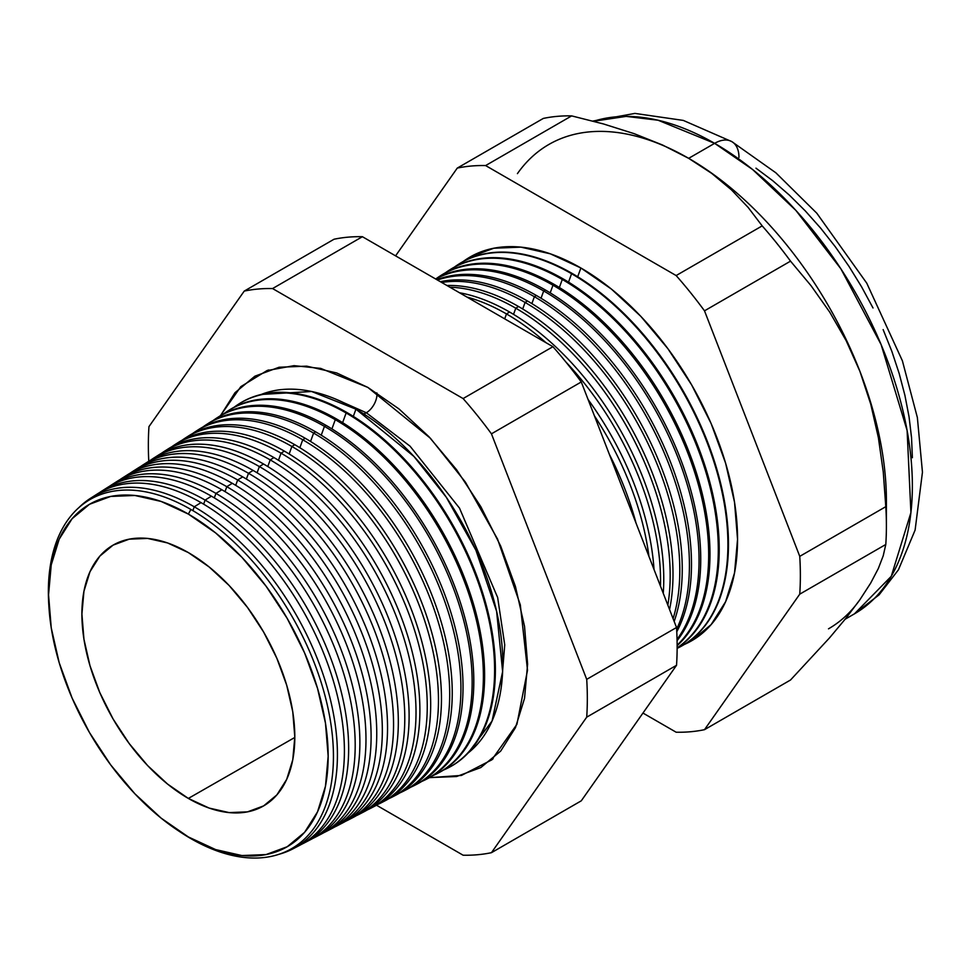 <?xml version="1.0" encoding="UTF-8"?>
<svg xmlns="http://www.w3.org/2000/svg" width="971" height="971" viewBox="0 0 971 971"><rect width="100%" height="100%" fill="white"/><g stroke="black" fill="none" stroke-linecap="round" stroke-linejoin="round"><path stroke-width="1.46" d="M468.192 752.926L492.066 721.004L502.626 671.616L496.618 611.317L475.936 550.278L446.308 497.261L413.937 456.443L355.932 409.167L311.618 391.495L261.235 394.457A207.697 119.919 -120 0 1 355.932 409.167L353.31 416.389L355.932 409.167A207.697 119.919 -120 0 1 489.117 584.19A207.697 119.919 -120 0 1 468.192 752.926M334.874 398.765L366.322 412.748A15.063 8.69 120 0 0 376.894 392.927A15.063 8.69 -60 0 1 366.322 412.748L410.053 446.175L459.514 508.136L497.662 597.541L504.738 644.865L501.279 686.995L504.738 644.865L497.662 597.541L459.514 508.136L410.053 446.175L366.322 412.748A15.063 8.69 -60 0 1 363.688 413.889M220.393 415.722L240.808 386.664L266.989 370.582L294.019 365.654L320.685 368.397L367.839 387.405L399.008 408.949L428.976 436.744L456.601 469.746L480.815 506.668L500.684 546.09L515.443 586.508L524.534 626.368L527.605 664.128L524.534 698.343L515.443 727.704L500.684 751.081L480.815 767.563L456.601 776.521L428.976 777.625M48.853 605.673A201.58 116.386 60 0 1 190.899 509.459A201.58 116.386 60 0 1 333.441 756.336A201.58 116.386 60 0 1 190.899 838.628A201.58 116.386 -120 0 0 333.441 756.336A201.58 116.386 -120 0 0 190.899 509.459L188.35 514.072A197.72 114.153 60 0 1 328.162 756.227A197.72 114.153 60 0 1 188.35 836.941L215.635 849.589L241.852 855.548L266.03 854.577L287.21 846.736L304.603 832.317L317.517 811.865L325.479 786.17L328.162 756.227L325.479 723.177L317.517 688.305L304.603 652.937L287.21 618.43L266.03 586.132L241.852 557.257L215.635 532.921L188.35 514.072L161.077 501.437L134.86 495.477L110.682 496.436L89.502 504.289L72.109 518.708L59.195 539.16L51.232 564.855L48.55 594.798L51.232 627.836L59.195 662.72L72.109 698.088L89.502 732.583L110.682 764.893L134.86 793.768L161.077 818.092L188.35 836.941A197.72 114.153 60 0 1 177.839 830.411A197.72 114.153 60 0 1 48.951 607.166A197.72 114.153 60 0 1 188.35 514.072L190.899 509.459A201.58 116.386 -120 0 0 48.768 604.363L48.951 607.166M194.261 506.789L192.865 510.6L194.261 506.789A202.466 116.896 60 0 1 327.191 687.48A202.466 116.896 60 0 1 292.963 848.836A202.466 116.896 60 0 1 279.284 854.189A202.466 116.896 -120 0 0 330.249 698.938A202.466 116.896 -120 0 0 194.261 506.789L201.009 502.614A202.805 117.09 60 0 1 335.031 686.679A202.805 117.09 60 0 1 296.361 846.93A202.805 117.09 -120 0 0 299.869 845.231A202.805 117.09 -120 0 0 334.158 683.608A202.805 117.09 -120 0 0 201.009 502.614L194.261 506.789A202.466 116.896 -120 0 0 79.076 507.42A202.466 116.896 60 0 1 90.558 498.257A202.466 116.896 60 0 1 194.261 506.789M205.112 500.089L203.631 504.155L205.112 500.089A203 117.2 60 0 1 338.394 681.254A203 117.2 60 0 1 304.069 843.034A203 117.2 60 0 1 301.957 844.102A203 117.2 -120 0 0 338.928 683.123A203 117.2 -120 0 0 205.112 500.089L211.423 496.181A203.315 117.382 60 0 1 345.737 680.501A203.315 117.382 60 0 1 307.261 841.262A203.315 117.382 -120 0 0 310.538 839.66A203.315 117.382 -120 0 0 344.923 677.637A203.315 117.382 -120 0 0 211.423 496.181L205.112 500.089A203 117.2 -120 0 0 99.151 492.843A203 117.2 60 0 1 101.13 491.532A203 117.2 60 0 1 205.112 500.089M215.95 493.389L214.324 497.88L215.95 493.389A203.534 117.515 60 0 1 349.596 675.039A203.534 117.515 60 0 1 315.187 837.245A203.534 117.515 60 0 1 312.832 838.41A203.534 117.515 -120 0 0 350.179 677.09A203.534 117.515 -120 0 0 215.95 493.389L221.849 489.748A203.825 117.685 60 0 1 356.442 674.335A203.825 117.685 60 0 1 318.16 835.594A203.825 117.685 -120 0 0 321.219 834.101A203.825 117.685 -120 0 0 355.677 671.653A203.825 117.685 -120 0 0 221.849 489.748L215.95 493.389A203.534 117.515 -120 0 0 109.529 486.253A203.534 117.515 60 0 1 111.701 484.808A203.534 117.515 60 0 1 215.95 493.389M226.801 486.689L225.017 491.617L226.801 486.689A204.08 117.819 60 0 1 360.799 668.813A204.08 117.819 60 0 1 326.292 831.443A204.08 117.819 60 0 1 323.719 832.717A204.08 117.819 -120 0 0 361.43 671.07A204.08 117.819 -120 0 0 226.801 486.689L232.263 483.315A204.347 117.977 60 0 1 367.135 668.157A204.347 117.977 60 0 1 329.048 829.926A204.347 117.977 -120 0 0 331.888 828.53A204.347 117.977 -120 0 0 366.431 665.681A204.347 117.977 -120 0 0 232.263 483.315L226.801 486.689A204.08 117.819 -120 0 0 119.894 479.674A204.08 117.819 60 0 1 122.285 478.084A204.08 117.819 60 0 1 226.801 486.689M237.652 479.99L235.71 485.342L237.652 479.99A204.614 118.134 60 0 1 371.99 662.586A204.614 118.134 60 0 1 337.398 825.653A204.614 118.134 60 0 1 334.607 827.025A204.614 118.134 -120 0 0 372.694 665.038A204.614 118.134 -120 0 0 237.652 479.99L242.689 476.87A204.857 118.28 60 0 1 377.84 661.991A204.857 118.28 60 0 1 339.947 824.258A204.857 118.28 -120 0 0 342.557 822.959A204.857 118.28 -120 0 0 377.197 659.697A204.857 118.28 -120 0 0 242.689 476.87L237.652 479.99A204.614 118.134 -120 0 0 130.26 473.095A204.614 118.134 60 0 1 132.857 471.36A204.614 118.134 60 0 1 237.652 479.99M248.503 473.278L246.391 479.067L248.503 473.278A205.148 118.438 60 0 1 383.193 656.372A205.148 118.438 60 0 1 348.516 819.852A205.148 118.438 60 0 1 345.494 821.332A205.148 118.438 -120 0 0 383.946 659.006A205.148 118.438 -120 0 0 248.503 473.278L253.103 470.437A205.379 118.571 60 0 1 388.546 655.813A205.379 118.571 60 0 1 350.847 818.577A205.379 118.571 -120 0 0 353.226 817.4A205.379 118.571 -120 0 0 387.951 653.726A205.379 118.571 -120 0 0 253.103 470.437L248.503 473.278A205.148 118.438 -120 0 0 140.637 466.517A205.148 118.438 60 0 1 143.429 464.636A205.148 118.438 60 0 1 248.503 473.278M359.622 814.062L363.894 811.829A205.888 118.875 -120 0 0 398.705 647.742A205.888 118.875 -120 0 0 263.529 464.004L259.354 466.578L257.084 472.804L259.354 466.578A205.682 118.753 60 0 1 394.396 650.145A205.682 118.753 60 0 1 359.622 814.062A205.682 118.753 60 0 1 356.381 815.64A205.682 118.753 -120 0 0 395.197 652.985A205.682 118.753 -120 0 0 259.354 466.578L263.529 464.004A205.888 118.875 60 0 1 399.251 649.648A205.888 118.875 60 0 1 361.734 812.909M370.728 808.26L374.563 806.258A206.398 119.166 -120 0 0 409.471 641.77A206.398 119.166 -120 0 0 273.943 457.572L270.205 459.878L267.778 466.529L270.205 459.878A206.216 119.057 60 0 1 405.599 643.919A206.216 119.057 60 0 1 370.728 808.26A206.216 119.057 60 0 1 367.256 809.948A206.216 119.057 -120 0 0 406.461 646.953A206.216 119.057 -120 0 0 270.205 459.878L273.943 457.572A206.398 119.166 60 0 1 409.956 643.47A206.398 119.166 60 0 1 372.633 807.229M381.846 802.471L385.244 800.699A206.92 119.469 -120 0 0 420.225 635.799A206.92 119.469 -120 0 0 284.369 451.127L281.044 453.178L278.471 460.266L281.044 453.178A206.75 119.372 60 0 1 416.802 637.692A206.75 119.372 60 0 1 381.846 802.471A206.75 119.372 60 0 1 378.144 804.255A206.75 119.372 -120 0 0 417.712 640.921A206.75 119.372 -120 0 0 281.044 453.178L284.369 451.127A206.92 119.469 60 0 1 420.649 637.304A206.92 119.469 60 0 1 383.521 801.561M392.952 796.669L395.913 795.128A207.43 119.761 -120 0 0 430.978 629.815A207.43 119.761 -120 0 0 294.783 444.694L291.895 446.478L289.164 453.991L291.895 446.478A207.284 119.676 60 0 1 427.993 631.478A207.284 119.676 60 0 1 392.952 796.669A207.284 119.676 60 0 1 389.031 798.563A207.284 119.676 -120 0 0 428.964 634.9A207.284 119.676 -120 0 0 291.895 446.478L294.783 444.694A207.43 119.761 60 0 1 431.355 631.126A207.43 119.761 60 0 1 394.42 795.88M404.057 790.88L406.582 789.557A207.952 120.064 -120 0 0 441.744 623.843A207.952 120.064 -120 0 0 305.21 438.261L302.746 439.778L299.857 447.728L302.746 439.778A207.83 119.991 60 0 1 439.195 625.251A207.83 119.991 60 0 1 404.057 790.88A207.83 119.991 60 0 1 399.906 792.87A207.83 119.991 -120 0 0 440.215 628.868A207.83 119.991 -120 0 0 302.746 439.778L305.21 438.261A207.952 120.064 60 0 1 442.06 624.96A207.952 120.064 60 0 1 405.308 790.212M415.175 785.078L417.251 783.998A208.462 120.355 -120 0 0 452.498 617.859A208.462 120.355 -120 0 0 315.624 431.828L313.597 433.078L310.55 441.453L313.597 433.078A208.364 120.295 60 0 1 450.398 619.025A208.364 120.295 60 0 1 415.175 785.078A208.364 120.295 60 0 1 410.794 787.178A208.364 120.295 -120 0 0 451.466 622.848A208.364 120.295 -120 0 0 313.597 433.078L315.624 431.828A208.462 120.355 60 0 1 452.765 618.782A208.462 120.355 60 0 1 416.207 784.532M426.281 779.288L427.92 778.426A208.971 120.647 -120 0 0 463.252 611.888A208.971 120.647 -120 0 0 326.05 425.383L324.448 426.378L321.243 435.19L324.448 426.378A208.899 120.61 60 0 1 461.601 612.81A208.899 120.61 60 0 1 426.281 779.288A208.899 120.61 60 0 1 421.669 781.473A208.899 120.61 -120 0 0 462.73 616.816A208.899 120.61 -120 0 0 324.448 426.378L326.05 425.383A208.971 120.647 60 0 1 463.458 612.616A208.971 120.647 60 0 1 427.094 778.851M437.387 773.486L438.589 772.867A209.493 120.95 -120 0 0 474.018 605.904A209.493 120.95 -120 0 0 336.464 418.95L335.286 419.678L331.924 428.915L335.286 419.678A209.433 120.914 60 0 1 472.804 606.584A209.433 120.914 60 0 1 437.387 773.486A209.433 120.914 60 0 1 432.556 775.78A209.433 120.914 -120 0 0 473.982 610.783A209.433 120.914 -120 0 0 335.286 419.678L336.464 418.95A209.493 120.95 60 0 1 474.164 606.45A209.493 120.95 60 0 1 437.994 773.171M346.137 412.978L342.617 422.652L346.137 412.978A209.967 121.229 60 0 1 483.995 600.357A209.967 121.229 60 0 1 448.505 767.697A209.967 121.229 60 0 1 443.431 770.088A209.967 121.229 -120 0 0 485.233 604.763A209.967 121.229 -120 0 0 346.137 412.978L346.89 412.517A210.003 121.241 60 0 1 484.869 600.272A210.003 121.241 60 0 1 448.881 767.491A210.003 121.241 -120 0 0 449.27 767.296A210.003 121.241 -120 0 0 484.772 599.932A210.003 121.241 -120 0 0 346.89 412.517L346.137 412.978A209.967 121.229 -120 0 0 233.999 407.322A209.967 121.229 60 0 1 238.599 404.13A209.967 121.229 60 0 1 346.137 412.978M609.315 454.234A217.152 125.38 60 0 1 636.029 523.09A217.152 125.38 -120 0 0 609.315 454.234M648.944 556.383A217.431 125.538 -120 0 0 594.398 415.794A217.431 125.538 60 0 1 648.944 556.383M588.062 399.457A217.601 125.635 60 0 1 654.017 569.455A217.601 125.635 -120 0 0 588.062 399.457M506.486 313.936L504.702 318.852L506.486 313.936A217.892 125.793 60 0 1 546.018 342.714A217.892 125.793 -120 0 0 506.486 313.936L509.581 312.019A218.038 125.89 60 0 1 663.254 593.245A218.038 125.89 -120 0 0 509.581 312.019L506.486 313.936A217.892 125.793 -120 0 0 466.954 297.065A217.892 125.793 60 0 1 506.486 313.936M660.486 586.12A217.892 125.793 -120 0 0 565.656 361.746A217.892 125.793 60 0 1 660.486 586.12M515.783 308.195L513.538 314.361L515.783 308.195A218.341 126.06 60 0 1 667.854 605.103A218.341 126.06 -120 0 0 515.783 308.195L518.514 306.508A218.475 126.145 60 0 1 669.565 609.521A218.475 126.145 -120 0 0 518.514 306.508L515.783 308.195A218.341 126.06 -120 0 0 449.864 287.198A218.341 126.06 60 0 1 515.783 308.195M525.08 302.442L522.701 308.984L525.08 302.442A218.803 126.327 60 0 1 673.085 618.612A218.803 126.327 -120 0 0 525.08 302.442L527.447 300.986A218.924 126.4 60 0 1 674.177 621.416A218.924 126.4 -120 0 0 527.447 300.986L525.08 302.442A218.803 126.327 -120 0 0 441.684 282.476A218.803 126.327 60 0 1 525.08 302.442M534.39 296.701L531.865 303.62L534.39 296.701A219.264 126.594 60 0 1 676.629 629.074A219.264 126.594 -120 0 0 534.39 296.701L536.38 295.475A219.361 126.655 60 0 1 676.775 631.781A219.361 126.655 -120 0 0 536.38 295.475L534.39 296.701A219.264 126.594 -120 0 0 437.46 280.036A219.264 126.594 60 0 1 534.39 296.701M543.687 290.96L541.029 298.243L543.687 290.96A219.725 126.861 60 0 1 678.814 459.841A219.725 126.861 60 0 1 677.054 639.391A219.725 126.861 -120 0 0 678.814 459.841A219.725 126.861 -120 0 0 543.687 290.96L545.314 289.953A219.798 126.91 60 0 1 681.266 460.934A219.798 126.91 60 0 1 677.09 640.666A219.798 126.91 -120 0 0 681.266 460.934A219.798 126.91 -120 0 0 545.314 289.953L543.687 290.96A219.725 126.861 -120 0 0 435.712 279.029A219.725 126.861 60 0 1 543.687 290.96M552.985 285.219L550.205 292.866L552.985 285.219A220.186 127.128 60 0 1 692.384 465.412A220.186 127.128 60 0 1 677.139 645.145A220.186 127.128 -120 0 0 692.384 465.412A220.186 127.128 -120 0 0 552.985 285.219L554.235 284.442A220.247 127.165 60 0 1 694.156 466.056A220.247 127.165 60 0 1 677.151 645.666A220.247 127.165 -120 0 0 694.156 466.056A220.247 127.165 -120 0 0 554.235 284.442L552.985 285.219A220.186 127.128 -120 0 0 436.537 278.434A220.186 127.128 60 0 1 440.203 275.934A220.186 127.128 60 0 1 552.985 285.219M562.282 279.466L559.369 287.489L562.282 279.466A220.648 127.383 60 0 1 705.14 469.673A220.648 127.383 60 0 1 677.151 647.863A220.648 127.383 -120 0 0 705.14 469.673A220.648 127.383 -120 0 0 562.282 279.466L563.168 278.92A220.684 127.419 60 0 1 706.318 470.025A220.684 127.419 60 0 1 677.151 647.997A220.684 127.419 -120 0 0 706.318 470.025A220.684 127.419 -120 0 0 563.168 278.92L562.282 279.466A220.648 127.383 -120 0 0 445.422 272.79A220.648 127.383 60 0 1 449.27 270.181A220.648 127.383 60 0 1 562.282 279.466M571.579 273.725L568.533 282.124L571.579 273.725A221.097 127.65 60 0 1 716.756 471.044A221.097 127.65 60 0 1 679.372 647.256A221.097 127.65 60 0 1 677.139 648.373A221.097 127.65 -120 0 0 717.302 473.011A221.097 127.65 -120 0 0 571.579 273.725L572.101 273.409A221.133 127.674 60 0 1 717.363 470.984A221.133 127.674 60 0 1 679.639 647.111A221.133 127.674 -120 0 0 679.906 646.977A221.133 127.674 -120 0 0 717.29 470.753A221.133 127.674 -120 0 0 572.101 273.409L571.579 273.725A221.097 127.65 -120 0 0 454.319 267.159A221.097 127.65 60 0 1 458.336 264.415A221.097 127.65 60 0 1 571.579 273.725M463.191 261.527L470.098 257.012L493.838 248.224L520.929 247.144L550.314 253.819L580.876 267.984L577.696 276.747L580.876 267.984L611.439 289.103L640.836 316.364L667.914 348.723L691.655 384.929L711.148 423.587L725.616 463.228L734.537 502.31L737.547 539.342L734.537 572.89L725.616 601.68L711.148 624.596L691.655 640.763L684.3 644.489A221.558 127.917 -120 0 0 727.473 469.709A221.558 127.917 -120 0 0 580.876 267.984A221.558 127.917 -120 0 0 463.203 261.515M548.846 144.485A279.636 161.453 60 0 1 688.67 158.334L662.562 145.019L634.112 133.646L603.586 123.985L571.652 115.889L485.621 165.568L676.144 275.558L762.186 225.891L676.144 275.558A310.404 179.21 60 0 1 704.497 310.829L790.528 261.15L704.497 310.829L799.752 556.359L885.795 506.68L799.752 556.359A310.404 179.21 60 0 1 799.752 594.155L885.795 544.476A310.404 179.21 -120 0 0 885.795 506.68L883.258 471.93L878.391 437.703L870.732 404.118L859.918 371.359L846.166 340.675L829.78 312.213L811.076 285.741L790.528 261.15A310.404 179.21 -120 0 0 762.186 225.891L748.168 207.466L731.454 189.855L711.755 173.421L688.67 158.334L714.632 143.344A34.422 19.869 -60 0 1 731.843 141.632A34.422 19.869 120 0 0 714.632 143.344L752.622 169.524L795.819 210.343L840.898 268.846L881.122 344.608L907.108 430.469L910.919 512.591L891.269 576.289L854.456 613.842A279.636 161.453 -120 0 0 897.313 389.759A279.636 161.453 -120 0 0 714.632 143.344L688.67 158.334A279.636 161.453 60 0 1 859.918 371.359A279.636 161.453 60 0 1 886.122 512.882M859.918 599.69L870.647 583.146L859.918 599.69L846.008 618.163L829.562 637.838L790.528 680.003L704.497 729.682L790.528 680.003L829.562 637.838L846.008 618.163L859.918 599.69A279.636 161.453 60 0 1 828.494 628.832M188.35 798.429A150.554 86.917 60 0 1 90.06 665.96A150.554 86.917 60 0 1 112.879 545.253A150.554 86.917 60 0 1 188.35 552.584L209.129 566.943L229.095 585.464L247.496 607.445L263.627 632.048L276.869 658.326L286.712 685.247L292.769 711.804L294.808 736.977L292.769 759.771L286.712 779.337L276.869 794.909L263.627 805.894L247.496 811.865L229.095 812.593L209.129 808.066L188.35 798.429L167.582 784.083L147.616 765.561L129.216 743.568L113.085 718.977L99.843 692.699L90 665.766L83.943 639.209L81.904 614.048L83.943 591.254L90 571.688L99.843 556.116L113.085 545.132L129.216 539.16L147.616 538.42L167.582 542.959L188.35 552.584A150.554 86.917 60 0 1 286.761 685.441A150.554 86.917 60 0 1 263.42 806.015A150.554 86.917 60 0 1 188.35 798.429L294.808 737.45L188.35 798.429M104.261 489.663A203.315 117.382 60 0 1 211.423 496.181A203.315 117.382 -120 0 0 107.296 487.612L101.13 491.532M114.614 483.06A203.825 117.685 60 0 1 221.849 489.748A203.825 117.685 -120 0 0 117.442 481.155L111.701 484.808M232.263 483.315A204.347 117.977 -120 0 0 127.602 474.698A204.347 117.977 60 0 1 232.263 483.315M135.333 469.855A204.857 118.28 60 0 1 242.689 476.87A204.857 118.28 -120 0 0 137.761 468.24L132.857 471.36M145.699 463.252A205.379 118.571 60 0 1 253.103 470.437A205.379 118.571 -120 0 0 147.92 461.783L143.429 464.636M263.529 464.004A205.888 118.875 -120 0 0 158.079 455.326A205.888 118.875 60 0 1 263.529 464.004M151.003 459.938A205.682 118.753 60 0 1 154.001 457.911A205.682 118.753 60 0 1 259.354 466.578A205.682 118.753 -120 0 0 151.003 459.938M166.417 450.059A206.398 119.166 60 0 1 273.943 457.572A206.398 119.166 -120 0 0 168.226 448.869L164.572 451.187A206.216 119.057 60 0 1 270.205 459.878A206.216 119.057 -120 0 0 161.38 453.348A206.216 119.057 60 0 1 164.572 451.187M176.783 443.468A206.92 119.469 60 0 1 284.369 451.127A206.92 119.469 -120 0 0 178.385 442.412L175.156 444.463A206.75 119.372 60 0 1 281.044 453.178A206.75 119.372 -120 0 0 171.758 446.781A206.75 119.372 60 0 1 175.156 444.463M187.148 436.865A207.43 119.761 60 0 1 294.783 444.694A207.43 119.761 -120 0 0 188.544 435.955L185.728 437.751A207.284 119.676 60 0 1 291.895 446.478A207.284 119.676 -120 0 0 182.123 440.203A207.284 119.676 60 0 1 185.728 437.751M197.501 430.274A207.952 120.064 60 0 1 305.21 438.261A207.952 120.064 -120 0 0 198.703 429.498L196.3 431.027A207.83 119.991 60 0 1 302.746 439.778A207.83 119.991 -120 0 0 192.501 433.624A207.83 119.991 60 0 1 196.3 431.027M207.867 423.672A208.462 120.355 60 0 1 315.624 431.828A208.462 120.355 -120 0 0 208.85 423.04L206.872 424.303A208.364 120.295 60 0 1 313.597 433.078A208.364 120.295 -120 0 0 202.866 427.046A208.364 120.295 60 0 1 206.872 424.303M218.232 417.081A208.971 120.647 60 0 1 326.05 425.383A208.971 120.647 -120 0 0 219.009 416.583L217.443 417.579A208.899 120.61 60 0 1 324.448 426.378A208.899 120.61 -120 0 0 213.244 420.467A208.899 120.61 60 0 1 217.443 417.579M228.598 410.49A209.493 120.95 60 0 1 336.464 418.95A209.493 120.95 -120 0 0 229.168 410.126L228.027 410.854A209.433 120.914 60 0 1 335.286 419.678A209.433 120.914 -120 0 0 223.621 413.889A209.433 120.914 60 0 1 228.027 410.854M346.89 412.517A210.003 121.241 -120 0 0 239.327 403.669A210.003 121.241 -120 0 0 238.963 403.9A210.003 121.241 60 0 1 346.89 412.517M509.581 312.019A218.038 125.89 -120 0 0 459.501 292.757A218.038 125.89 60 0 1 509.581 312.019M518.514 306.508A218.475 126.145 -120 0 0 446.891 285.486A218.475 126.145 60 0 1 518.514 306.508M527.447 300.986A218.924 126.4 -120 0 0 440.312 281.687A218.924 126.4 60 0 1 527.447 300.986M536.38 295.475A219.361 126.655 -120 0 0 436.914 279.721A219.361 126.655 60 0 1 536.38 295.475M545.314 289.953A219.798 126.91 -120 0 0 435.591 278.956A219.798 126.91 60 0 1 545.314 289.953M554.235 284.442A220.247 127.165 -120 0 0 441.429 275.157A220.247 127.165 60 0 1 554.235 284.442M563.168 278.92A220.684 127.419 -120 0 0 450.143 269.622A220.684 127.419 60 0 1 563.168 278.92M572.101 273.409A221.133 127.674 -120 0 0 458.846 264.088A221.133 127.674 -120 0 0 458.591 264.246A221.133 127.674 60 0 1 572.101 273.409M886.402 525.93L886.402 500.818A279.636 161.453 -120 0 0 859.918 371.359L870.732 404.118L878.391 437.703L883.258 471.93L885.795 506.68A310.404 179.21 60 0 1 886.402 525.93A310.404 179.21 60 0 1 885.795 544.476L883.234 555.728L878.306 568.557L870.647 583.146L878.306 568.557L883.234 555.728L885.795 544.476L799.752 594.155A310.404 179.21 -120 0 0 799.752 556.359L704.497 310.829A310.404 179.21 -120 0 0 676.144 275.558L485.621 165.568A310.404 179.21 -120 0 0 457.268 168.092L395.573 255.859L457.268 168.092A310.404 179.21 60 0 1 485.621 165.568L571.652 115.889A310.404 179.21 -120 0 0 543.311 118.426L457.268 168.092L543.311 118.426A310.404 179.21 60 0 1 571.652 115.889L603.586 123.985L634.112 133.646L662.562 145.019L688.67 158.334A279.636 161.453 -120 0 0 517.422 173.627M676.144 732.219L642.96 713.054L676.144 732.219A310.404 179.21 -120 0 0 704.497 729.682A310.404 179.21 60 0 1 676.144 732.219M799.752 594.155L704.497 729.682L799.752 594.155M491.447 852.684L586.715 717.156A310.404 179.21 -120 0 0 586.715 679.348L491.447 433.831A310.404 179.21 -120 0 0 463.106 398.559L272.572 288.557A310.404 179.21 -120 0 0 244.231 291.094L148.964 426.621A310.404 179.21 -120 0 0 148.781 461.249A310.404 179.21 60 0 1 148.964 426.621L244.231 291.094L334.048 239.23L244.231 291.094A310.404 179.21 60 0 1 272.572 288.557L362.401 236.706A310.404 179.21 -120 0 0 334.048 239.23A310.404 179.21 60 0 1 362.401 236.706L272.572 288.557L463.106 398.559L552.924 346.696L362.401 236.706L552.924 346.696L463.106 398.559A310.404 179.21 60 0 1 491.447 433.831L581.277 381.967A310.404 179.21 -120 0 0 552.924 346.696A310.404 179.21 60 0 1 581.277 381.967L491.447 433.831L586.715 679.348L676.532 627.497L581.277 381.967L676.532 627.497L586.715 679.348A310.404 179.21 60 0 1 586.715 717.156L491.447 852.684L581.277 800.82L676.532 665.293L586.715 717.156L676.532 665.293A310.404 179.21 -120 0 0 676.532 627.497A310.404 179.21 60 0 1 676.532 665.293L581.277 800.82L491.447 852.684A310.404 179.21 60 0 1 463.106 855.208A310.404 179.21 -120 0 0 491.447 852.684M376.505 805.214L463.106 855.208L376.505 805.214M220.235 416.074L234.994 392.697L254.863 376.214L279.078 367.244L306.702 366.152L336.67 372.949L367.839 387.405L430.42 438.273L465.4 482.114L497.54 539.063L520.31 604.824L527.52 670.208L516.912 724.317L491.751 759.88L461.456 775.428L429.352 777.662M97.124 494.081A202.805 117.09 60 0 1 201.009 502.614A202.805 117.09 -120 0 0 97.136 494.069L90.558 498.257M755.972 168.165L772.795 180.764L789.302 195.074L805.323 210.938L820.713 228.221L835.303 246.755L848.97 266.345L861.58 286.821L873.014 307.977M883.149 329.618L891.9 351.514L899.17 373.483L904.899 395.294L909.038 416.741L911.538 437.618L912.376 457.729M714.632 143.344A279.636 161.453 -120 0 0 593.548 121.254L626.125 116.386L658.095 120.234L714.632 143.344M845.195 619.195L854.456 613.842L879.095 594.835L898.442 569.807L915.107 530.081L922.45 472.197L917.364 417.542L902.387 360.787L866.751 283.156L816.817 213.232L775.829 172.777L731.843 141.632A34.422 19.869 -60 0 1 738.967 157.387M846.166 340.675L859.918 371.359A279.636 161.453 -120 0 0 688.67 158.334L711.755 173.421L731.454 189.855L748.168 207.466L762.186 225.891A310.404 179.21 60 0 1 790.528 261.15L811.076 285.741L829.78 312.213L846.166 340.675M177.839 830.411L180.181 831.977A201.58 116.386 -120 0 0 190.899 838.628A201.58 116.386 60 0 1 179.089 831.237M266.989 370.582L268.712 369.975M299.869 845.231L292.963 848.836M449.27 767.296L448.505 767.697M353.226 817.4L348.516 819.852M342.557 822.959L337.398 825.653M331.888 828.53L326.292 831.443M321.219 834.101L315.187 837.245M310.538 839.66L304.069 843.034M127.602 474.698L122.285 478.084M158.079 455.326L154.001 457.911M239.327 403.669L238.599 404.13M441.429 275.157L440.203 275.934M450.143 269.622L449.27 270.181M592.808 121.059L634.913 113.413L683.305 120.416L731.843 141.632M493.134 758.691L491.751 759.88"/></g></svg>
